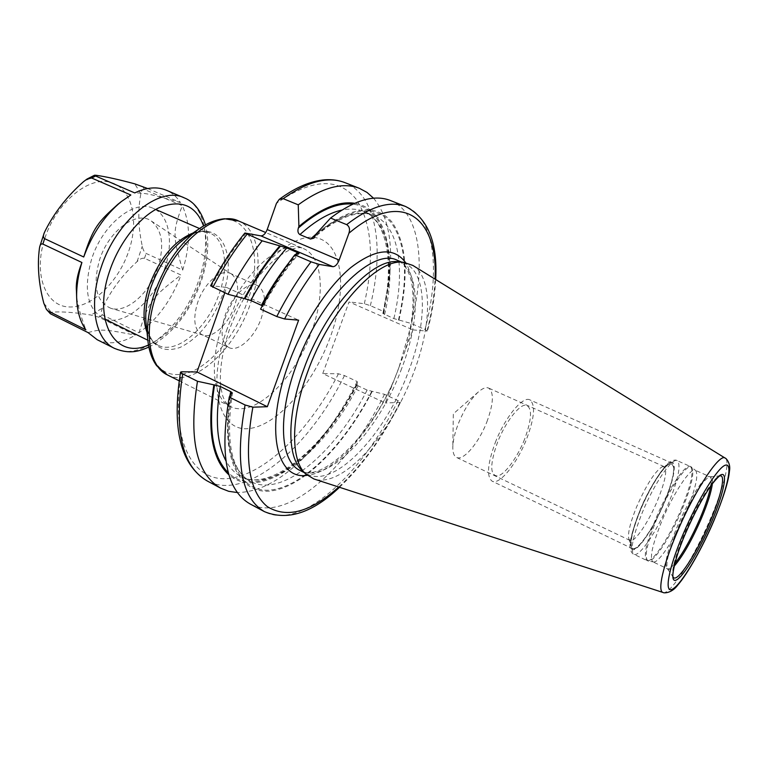 <?xml version="1.0" encoding="UTF-8"?>
<svg xmlns="http://www.w3.org/2000/svg" width="768" height="768" viewBox="0 0 768 768"><rect width="100%" height="100%" fill="white"/><g stroke="black" fill="none" stroke-linecap="round" stroke-linejoin="round"><path stroke-width="0.58" stroke-dasharray="3.84 2.88" d="M412.771 265.392C433.056 277.613 431.75 325.843 413.338 373.507C391.085 434.064 342.451 488.813 313.901 478.963M301.968 470.4L307.085 474.086C334.675 488.966 385.795 433.68 408.48 371.539C427.546 322.262 427.622 272.515 404.65 263.357L398.525 261.83M399.216 366.73L412.858 329.885L349.066 301.91L322.742 373.574L385.277 403.018L399.216 366.73M246.192 233.078C233.443 248.448 221.923 265.987 211.661 285.696L226.627 287.462L224.765 292.79M339.514 487.286C362.688 465.302 382.992 437.002 400.435 402.384L398.054 400.637L384.518 394.31L367.133 390.086L358.061 385.834L356.381 384.586L357.283 384.461L357.206 381.542L344.458 375.581L338.448 373.776L322.742 373.574M412.858 329.885L427.027 331.094L425.002 329.501L411.187 323.472L393.878 318.586L382.858 313.469L383.731 313.45L383.347 311.328L370.349 305.654L364.33 303.715L349.066 301.91M211.661 285.696L210.595 285.802M372.182 391.44C345.341 443.674 305.203 485.645 272.333 490.752C239.568 496.08 219.043 457.67 230.966 393.322M398.928 320.093C409.008 276.394 406.714 243.725 392.045 222.106C375.226 202.531 349.987 206.429 316.33 233.789M297.302 253.363C284.333 268.627 272.515 286.368 261.84 306.566L263.203 306.538C274.032 286.224 285.965 268.55 299.03 253.517M400.435 402.384L385.277 403.018M384.518 394.31C348.806 467.414 286.915 523.795 249.917 503.856M357.283 384.461C344.87 408.48 330.576 429.197 314.39 446.611C284.131 479.165 249.706 492.941 228.922 474.826M383.731 313.45L388.426 286.694C393.658 242.563 381.888 207.398 354.634 203.28M357.206 381.542C343.411 408.941 327.293 432.576 308.861 452.438C283.997 478.858 260.16 492.221 237.331 492.547M390.346 200.496C420.374 212.237 426.336 265.498 411.187 323.472M373.584 198.23C388.109 215.837 393.341 242.669 389.28 278.717L383.347 311.328M260.554 309.139L261.84 306.566M226.627 287.462L298.627 320.17M262.31 305.75L263.203 306.538M164.688 268.598C173.962 242.285 169.411 215.088 153.235 208.387C134.64 198.902 102.538 224.237 91.651 259.008C83.414 288.653 87.034 308.314 102.509 317.962C122.256 328.406 153.859 302.189 164.688 268.598M157.901 267.706C149.683 293.021 126.768 313.421 110.918 308.323C96.336 302.006 92.525 285.907 99.504 260.035C108.749 230.438 136.915 210.077 151.325 221.04C162.355 230.294 164.544 245.846 157.901 267.706M231.629 274.109C238.483 280.003 239.472 290.621 234.605 305.962C228.586 323.779 213.187 338.467 203.347 335.213L201.898 334.656C194.131 329.683 192.73 318.931 197.693 302.419C204.048 283.219 220.934 268.474 230.275 273.37L151.325 221.04M228.835 347.539C238.224 352.531 254.803 337.219 261.264 318.24C266.554 301.536 265.306 290.65 257.52 285.571C248.458 280.79 231.706 295.843 225.197 315.226C220.09 331.882 221.299 342.653 228.835 347.539L201.898 334.656M653.366 561.974C658.733 563.52 675.197 538.003 686.131 511.843C695.462 489.12 698.65 475.344 695.702 470.515L695.318 470.275C690.778 467.117 673.536 492.864 661.92 520.858C652.339 544.627 649.344 558.278 652.934 561.83L648.259 560.986C643.814 558.259 646.685 544.195 656.842 518.774C669.12 489.12 687.466 462.374 691.651 467.261C694.742 472.262 691.517 486.403 681.974 509.683C670.8 536.477 653.866 562.589 648.259 560.986L646.896 560.534C643.123 556.858 646.138 542.803 655.939 518.381C667.843 489.61 685.651 463.21 690.422 466.512L695.702 470.515M664.205 502.406C652.618 530.582 634.147 556.099 631.536 546.614C630.106 540.547 633.082 528.384 640.474 510.115C649.766 487.584 663.725 465.792 669.869 463.805C676.33 463.786 674.438 476.65 664.205 502.406M662.246 466.752L664.186 466.646C667.469 470.026 665.251 481.296 657.542 500.448C648.518 522.307 634.397 543.11 630.029 540.442L628.848 538.896C627.571 533.53 630.144 522.902 636.557 507.034C646.406 484.714 654.979 471.283 662.246 466.752L669.869 463.805M486.874 421.901C493.555 403.613 494.141 392.333 488.621 388.07C486.01 386.966 482.573 388.272 478.32 391.968C470.65 399.158 463.958 409.824 458.227 423.965C454.819 432.883 453.014 440.573 452.822 447.043C452.755 452.678 453.984 456.144 456.518 457.421C463.382 461.27 478.934 442.752 486.874 421.901M495.302 442.522C504.941 417.427 522.806 395.741 529.805 399.85C535.661 404.602 534.586 417.658 526.589 439.037C517.152 463.354 499.517 485.366 492.154 481.2C486.432 476.822 487.488 463.93 495.302 442.522M664.33 502.368C673.286 480.192 675.917 467.155 672.202 463.248C667.546 460.118 651.091 484.003 640.339 510.154C631.498 532.397 628.915 545.261 632.621 548.755C637.603 551.789 653.875 527.626 664.33 502.368M524.592 439.258C517.306 457.68 504.797 474.797 497.434 476.035C489.85 475.334 489.878 464.083 497.539 442.272C505.19 422.707 518.554 405.158 525.533 405.082C532.454 407.088 532.147 418.474 524.592 439.258M128.822 250.877C139.642 219.206 131.587 186.912 109.43 182.083C87.466 176.726 55.978 203.309 44.746 238.618C33.178 273.878 45.35 305.674 68.208 306.922C90.922 308.698 118.291 282.595 128.822 250.877M182.707 270.096C172.723 236.275 172.416 232.234 182.275 205.718L144.518 189.514C142.598 189.168 141.379 190.579 140.861 193.766C137.722 210.106 138.192 227.597 142.291 246.211C142.992 249.763 144.269 252.173 146.141 253.45L182.707 270.096C190.598 244.579 190.464 223.114 182.285 205.709M130.838 195.014L118.771 203.597M147.648 188.534L180.47 202.589C176.813 196.858 172.109 192.749 166.378 190.262M97.19 339.715C108.624 344.976 121.344 343.44 135.36 335.117L98.832 317.165L90.989 315.053C74.64 312.346 61.363 311.386 51.158 312.192L49.526 313.171M102.614 307.978C100.982 311.29 100.934 313.603 102.49 314.918L138.97 332.794C157.43 319.45 171.446 300.182 181.018 275.011L144.499 258.298C142.339 257.846 139.872 258.941 137.107 261.59C122.198 275.155 110.698 290.621 102.614 307.978L90.989 315.053M180.47 202.589C149.501 193.843 146.774 193.162 134.736 192.922M76.445 291.485C76.08 299.059 79.219 311.837 85.862 329.827M138.979 332.794C149.136 300.672 151.862 297.206 181.018 275.011M88.08 332.621C101.29 328.819 103.987 329.155 135.36 335.117M663.043 592.493C670.09 595.478 694.138 557.318 710.429 518.736C723.523 488.323 730.483 461.04 725.232 458.141M401.693 368.458C379.133 430.474 327.878 485.472 300.01 470.458C321.907 484.886 377.002 430.445 399.178 366.787L410.208 328.426C413.798 310.282 413.971 289.354 410.458 277.862C407.482 268.502 403.094 262.646 397.296 260.304C420.499 269.558 420.672 319.277 401.693 368.458M405.552 349.248C416.717 310.733 416.736 281.856 405.619 262.637M338.448 373.776C310.378 429.053 266.784 473.462 230.054 478.33C193.459 483.494 169.315 441.245 181.68 371.779M364.33 303.715C374.573 258.586 371.952 223.891 356.458 199.622C338.803 177.149 312.134 178.397 276.442 203.357M226.435 330.893C245.75 275.29 290.333 231.331 316.608 237.85C343.219 243.485 347.616 290.419 330.125 337.546C312.941 384.739 276.432 426.758 247.949 428.63C219.226 431.338 206.746 386.438 226.435 330.893M370.349 305.654C384.547 248.237 376.742 195.062 345.053 182.678M371.722 391.45C345.062 443.222 305.251 484.752 272.688 489.763C240.24 494.995 219.926 456.979 231.648 393.312M398.477 320.054C408.451 276.557 406.08 244.157 391.354 222.826C374.477 203.578 349.296 207.715 315.802 235.258M298.08 253.498C285.072 268.704 273.216 286.416 262.502 306.634M367.133 390.086C335.405 452.534 282.326 498.518 250.541 481.469C230.65 470.198 223.814 441.485 230.045 395.338M358.061 385.834C326.39 448.042 273.082 493.642 240.893 476.381C234.826 473.194 229.805 467.952 225.84 460.656M356.813 384.461C321.917 454.128 259.843 503.059 228.336 472.79M383.27 313.402C396.749 257.251 386.429 207.61 352.704 204.144M398.054 400.637C362.208 474.125 300.749 531.197 264.451 511.651M344.458 375.581C309.168 447.542 246.067 501.917 207.024 480.854M399.936 402.557C382.31 437.386 361.91 465.552 338.755 487.046M427.027 331.094C431.779 312.634 434.438 295.306 435.014 279.11M392.467 383.933C370.838 432 334.464 472.685 307.171 475.296M425.002 329.501C440.477 271.334 435.139 218.045 405.696 206.534M384.624 314.534C396.096 265.459 389.357 221.626 363.571 211.402C357.206 208.838 349.958 208.397 341.827 210.096M393.878 318.586C405.542 269.405 399.168 225.562 373.69 215.462C358.224 209.376 339.082 215.53 316.282 233.933M296.054 254.045L288.221 263.587M222.49 325.459C239.347 275.395 281.606 237.091 303.274 248.506C322.858 256.445 325.459 294.346 311.51 331.738C295.008 379.162 253.853 419.107 230.179 406.406C213.053 398.688 208.762 363.686 222.49 325.459M167.366 374.899C192.71 388.445 234.71 350.342 250.387 303.83C263.731 267.197 259.555 229.507 238.608 220.992M147.926 341.088C153.37 370.195 168.067 380.323 192.029 371.443C213.811 361.901 236.035 333.59 247.027 302.554C268.224 247.814 243.168 198.192 200.246 228.048M193.037 233.011C199.354 230.918 204.979 230.938 209.914 233.059L203.626 231.744C198.403 231.581 192.307 233.77 185.347 238.291C218.074 215.069 238.915 252.288 222.624 294.874C212.621 320.995 198.374 338.534 179.885 347.51C161.357 353.702 150.086 345.571 146.083 323.098C147.139 331.334 149.424 337.392 152.918 341.27L157.997 345.216C153.187 342.826 149.53 338.544 147.034 332.371M199.536 228.538L209.914 233.059C225.312 239.414 228.902 266.774 219.254 293.597C207.898 327.802 176.755 355.181 157.997 345.216L147.83 340.224M673.258 577.19C670.992 571.776 674.842 556.934 684.816 532.675C697.085 503.462 714.624 475.584 720.173 475.834L710.17 476.803C704.928 476.611 688.906 501.869 677.818 528.346C668.803 550.349 665.376 563.875 667.526 568.934L673.258 577.19M712.368 483.677C712.867 478.973 712.138 476.678 710.17 476.803L709.834 476.726C705.562 473.674 688.502 499.68 676.762 527.779C667.066 551.635 663.888 565.286 667.238 568.723L667.526 568.934C668.698 570.509 670.925 569.587 674.189 566.16M674.822 563.558C671.347 567.658 668.822 569.386 667.238 568.723L652.934 561.83M710.794 485.846C711.677 480.547 711.36 477.504 709.834 476.726L695.318 470.275M681.187 509.29C691.123 484.954 694.195 470.698 690.422 466.512L677.261 460.675C672.24 457.267 654.278 483.437 642.48 512.102C632.784 536.438 629.933 550.502 633.926 554.275C632.006 553.718 630.739 551.443 630.144 547.459C629.088 542.65 632.371 530.275 639.984 510.336C648.595 488.304 664.666 464.822 668.88 462.749C672.749 460.109 675.542 459.418 677.261 460.675C681.264 464.947 678.355 479.213 668.515 503.472C657.082 531.072 639.331 557.558 633.926 554.275L646.896 560.534C652.042 563.693 669.648 536.986 681.187 509.29M664.531 502.301C674.016 479.846 677.318 460.944 671.05 462.355C664.934 463.411 650.15 486.058 640.109 510.23C629.971 534.442 627.667 552.557 634.589 549.408C641.366 546.605 655.133 524.736 664.531 502.301M96.086 175.286L83.578 181.632M140.861 193.766L134.765 183.85M137.107 261.59L142.291 246.211M44.957 231.302L39.427 248.39M114.461 348.374C141.13 362.582 183.763 325.997 198.758 280.262C211.613 244.282 206.16 206.794 184.157 197.818M144.499 258.298L146.141 253.45M144.518 189.514L142.608 186.374M43.824 303.264L51.158 312.192M98.832 317.165L102.49 314.918M148.464 344.966C171.158 334.061 188.342 313.046 200.006 281.914C207.149 260.707 208.33 242.054 203.558 225.955M307.085 474.086L304.339 472.675M404.65 263.357L401.789 262.166M356.381 384.586C324.73 447.955 269.597 493.037 240.893 476.381L250.541 481.469C231.418 471.283 225.37 441.792 232.406 393.024M314.39 446.611L308.861 452.438M435.686 279.533C434.928 295.709 432.202 312.864 427.498 330.998M388.426 286.694L389.28 278.717M382.858 313.469C394.771 263.722 386.986 219.994 363.571 211.402L373.69 215.462C367.949 213.83 365.069 211.738 349.699 215.587C335.77 220.867 323.856 228.384 313.939 238.138M179.117 380.794L230.179 406.406C228.365 405.686 226.474 403.594 224.525 400.128C223.2 396.643 223.094 398.938 220.79 386.976C219.226 371.395 222.019 352.512 229.171 330.317C235.958 312.077 244.704 295.498 255.408 280.57C271.2 260.746 279.11 255.734 287.558 250.963C295.517 247.603 300.758 246.787 303.274 248.506L265.738 232.531M155.702 209.462L153.235 208.387M104.918 319.142L102.509 317.962M203.347 335.213L110.918 308.323M257.52 285.571L230.275 273.37M628.848 538.896L631.536 546.614M664.186 466.646L488.621 388.07M630.029 540.442L456.518 457.421M478.32 391.968L453.331 413.837L452.822 447.043M672.202 463.248L529.805 399.85M632.621 548.755L492.154 481.2M148.858 347.098C172.234 334.608 189.629 312.835 201.043 281.798C208.166 260.947 209.635 241.978 205.44 224.87"/><path stroke-width="1.15" d="M663.043 592.493L313.901 478.963L305.731 474.019C290.707 460.55 290.458 418.397 307.651 371.942C329.683 309.677 377.52 257.539 403.709 262.368L412.771 265.392L725.232 458.141C719.674 452.621 694.435 490.858 676.848 532.906C662.976 565.43 657.274 591.379 663.043 592.493C663.437 593.117 671.472 593.798 677.904 584.899C687.014 574.637 702.749 547.066 713.731 521.107C723.293 498.086 728.544 481.344 729.485 470.861C731.011 463.066 725.53 457.709 725.232 458.141M403.709 262.368L398.525 261.83C372.49 257.069 325.258 308.371 303.61 369.677C286.714 415.421 287.04 457.018 301.968 470.4L305.731 474.019M354.634 203.28C338.669 200.861 320.093 208.608 298.906 226.512L298.243 204.826L283.21 198.672L279.216 199.402L276.442 203.357L267.197 229.546L339.149 260.064C337.344 264.403 335.27 266.611 332.918 266.688L319.248 264.422L311.03 261.811L294.787 254.842L297.302 253.363L299.03 253.517L297.398 252.509L286.79 247.968L279.792 245.866C266.784 260.966 254.966 278.544 244.33 298.598L250.781 300.47L262.31 305.75M244.867 233.03C232.186 248.573 220.762 266.17 210.595 285.802L228 294.269C238.195 274.435 249.581 256.627 262.157 240.826L244.867 233.03L260.842 235.862C263.338 235.882 265.459 233.779 267.197 229.546M224.765 292.79L197.021 371.971L267.341 406.723L252.874 407.184L245.069 404.976L229.258 397.104C219.437 454.57 226.32 490.157 249.917 503.856L264.451 511.651C241.315 498.202 234.854 462.643 245.069 404.976M228.922 474.826C211.891 459.418 206.87 429.427 213.869 384.845L197.482 381.274L182.698 373.92L180.538 372.154L181.68 371.779L197.021 371.971M298.906 226.512L298.387 227.971C297.446 231.11 297.955 233.318 299.923 234.595L310.493 239.05L313.939 238.138L316.33 233.789L330.566 218.054C354.384 200.064 374.314 194.218 390.346 200.496L405.696 206.534C389.981 200.371 370.291 206.4 346.646 224.63L330.566 218.054M346.646 224.63C349.392 226.349 350.15 229.21 348.922 233.232L339.149 260.064M229.258 397.104L230.966 393.322L232.406 393.024L230.678 391.613L220.32 386.477L213.869 384.845M237.331 492.547L228.662 491.299L220.656 488.16C196.157 473.981 188.438 438.346 197.482 381.274M311.03 261.811C298.522 278.045 287.098 296.294 276.768 316.541L284.582 318.97L298.627 320.17L267.341 406.723M262.157 240.826L279.792 245.866M298.243 204.826C322.406 187.315 342.806 181.824 359.453 188.342L367.018 192.422L373.584 198.23M276.768 316.541L260.554 309.139C270.845 289.027 282.259 270.931 294.787 254.842M228 294.269L244.33 298.598M205.44 224.87C200.976 210.595 193.882 201.581 184.157 197.818L166.378 190.262C157.152 186.403 146.602 187.296 134.736 192.922L95.616 176.016L94.522 175.229L96.086 175.286C105.773 176.65 118.656 179.501 134.765 183.85L147.648 188.534M44.957 231.302C54.202 212.774 67.075 196.214 83.578 181.632L86.976 179.078L91.67 178.022L130.838 195.014L121.334 201.562C104.89 215.146 92.352 233.626 83.722 257.002L44.621 238.656C43.21 237.715 43.046 235.862 44.15 233.098L44.957 231.302M118.771 203.597L117.917 204.278C98.352 221.808 93.245 227.194 83.722 256.992M39.427 248.39L39.744 246.662C40.32 244.416 41.357 243.552 42.864 244.07L81.907 262.493C78.125 274.973 76.378 286.829 76.666 298.051C77.136 311.27 80.208 321.859 85.862 329.827L48.106 310.963L46.416 309.389L43.824 303.264C38.65 283.67 37.19 265.382 39.427 248.39M46.416 309.389L50.419 313.766L88.08 332.621L97.19 339.715L114.461 348.374C130.291 354.778 139.526 350.995 148.858 347.098M81.907 262.483C77.578 273.725 75.744 283.114 76.416 290.65L76.445 291.485M713.606 521.213C727.133 489.734 733.21 463.085 725.626 465.101C718.262 466.579 697.747 499.546 682.963 534.518C668.054 569.539 663.85 594.509 672.797 588.979C681.542 583.958 700.186 552.662 713.606 521.213M711.494 522.134C700.003 549.062 684.048 575.77 676.704 579.821C669.178 584.304 672.883 562.944 685.459 533.434C697.939 503.952 715.248 476.045 721.594 474.547C728.141 472.598 723.072 495.178 711.494 522.134M304.339 472.675L300.01 470.458C280.426 461.654 277.2 416.938 296.006 366.086C319.43 299.203 372.586 246.864 397.296 260.304L401.789 262.166M405.619 262.637C394.003 246.883 375.811 248.477 351.034 267.398C327.504 286.858 302.765 324.653 288.576 363.84C264.336 429.197 276.355 480.586 307.171 475.296M279.216 199.402C295.421 187.44 310.694 180.912 325.046 179.789C332.256 179.338 338.918 180.298 345.053 182.678C328.138 176.054 307.517 181.382 283.21 198.672M246.979 234.307C234.384 249.965 223.008 267.648 212.861 287.357M230.045 395.338L230.678 391.613M225.84 460.656C216.845 443.616 215.011 418.896 220.32 386.477M228.336 472.79C212.4 457.066 207.811 427.747 214.56 384.835M352.704 204.144C336.97 202.493 318.864 210.442 298.387 227.971M280.579 246.01C267.533 261.043 255.677 278.602 245.002 298.666M220.656 488.16L207.024 480.854C182.112 466.445 174.01 430.8 182.698 373.92M338.755 487.046C310.637 512.16 286.819 518.678 267.293 506.602C248.65 491.174 243.84 458.035 252.874 407.184M435.014 279.11C438.307 218.179 402.211 187.997 348.922 233.232M319.248 264.422C306.614 280.454 295.066 298.637 284.582 318.97M260.842 235.862L332.918 266.688M341.827 210.096C328.867 212.88 314.899 221.05 299.923 234.595M286.79 247.968C273.61 262.8 261.61 280.301 250.781 300.47M316.282 233.933L310.493 239.05M297.398 252.509L296.054 254.045M288.221 263.587C278.515 276.077 269.568 289.978 261.389 305.299M200.246 228.048L199.382 228.643C207.984 222.73 216.394 219.437 224.621 218.765L238.608 220.992C215.338 208.973 172.301 245.424 156.394 294.365C143.338 331.709 149.069 366.576 167.366 374.899L179.117 380.794M167.366 374.899L156.605 365.674C151.795 358.973 148.867 350.429 147.811 340.042L146.026 322.55C145.056 311.789 146.707 299.981 150.998 287.117C158.784 265.622 170.083 249.446 184.896 238.598L199.382 228.643C179.866 242.947 164.899 264.432 154.464 293.126C148.742 310.262 146.525 325.901 147.811 340.042L147.926 341.088M147.034 332.371C142.445 319.949 143.146 304.464 149.126 285.917C159.619 258.374 174.25 240.739 193.037 233.011M709.987 521.827C696.672 553.45 676.934 583.728 673.258 577.19C671.472 577.056 675.302 556.042 685.526 533.376C694.502 512.736 703.315 496.339 711.984 484.195C721.152 472.973 719.962 476.592 720.173 475.834C725.914 474.902 720.874 496.608 709.987 521.827M674.189 566.16C682.675 556.397 691.699 540.586 701.251 518.726C707.568 503.76 711.274 492.077 712.368 483.677M710.794 485.846C709.277 494.208 705.715 505.008 700.118 518.266C691.459 538.147 683.03 553.248 674.822 563.558M44.621 238.656L42.864 244.07M184.157 197.818C159.61 185.318 116.016 220.262 100.867 268.253C88.368 304.848 95.251 339.562 114.461 348.374M95.616 176.016L91.67 178.022M48.106 310.963L50.419 313.766M203.558 225.955C195.994 205.594 181.546 199.344 160.205 207.197C140.198 216.038 119.29 242.074 109.661 270.989C91.92 321.629 115.843 360.403 148.464 344.966M264.451 511.651C287.414 521.098 312.432 512.976 339.514 487.286M405.696 206.534C427.757 217.939 437.75 242.266 435.686 279.533M359.453 188.342L345.053 182.678M207.024 480.854C180.451 464.707 171.629 428.477 180.538 372.154M265.738 232.531L238.608 220.992M199.536 228.538L155.702 209.462M147.83 340.224L104.918 319.142M117.917 204.278L121.334 201.562M94.522 175.229L86.976 179.078M39.744 246.662L44.15 233.098M76.426 290.65L76.666 298.051"/></g></svg>
